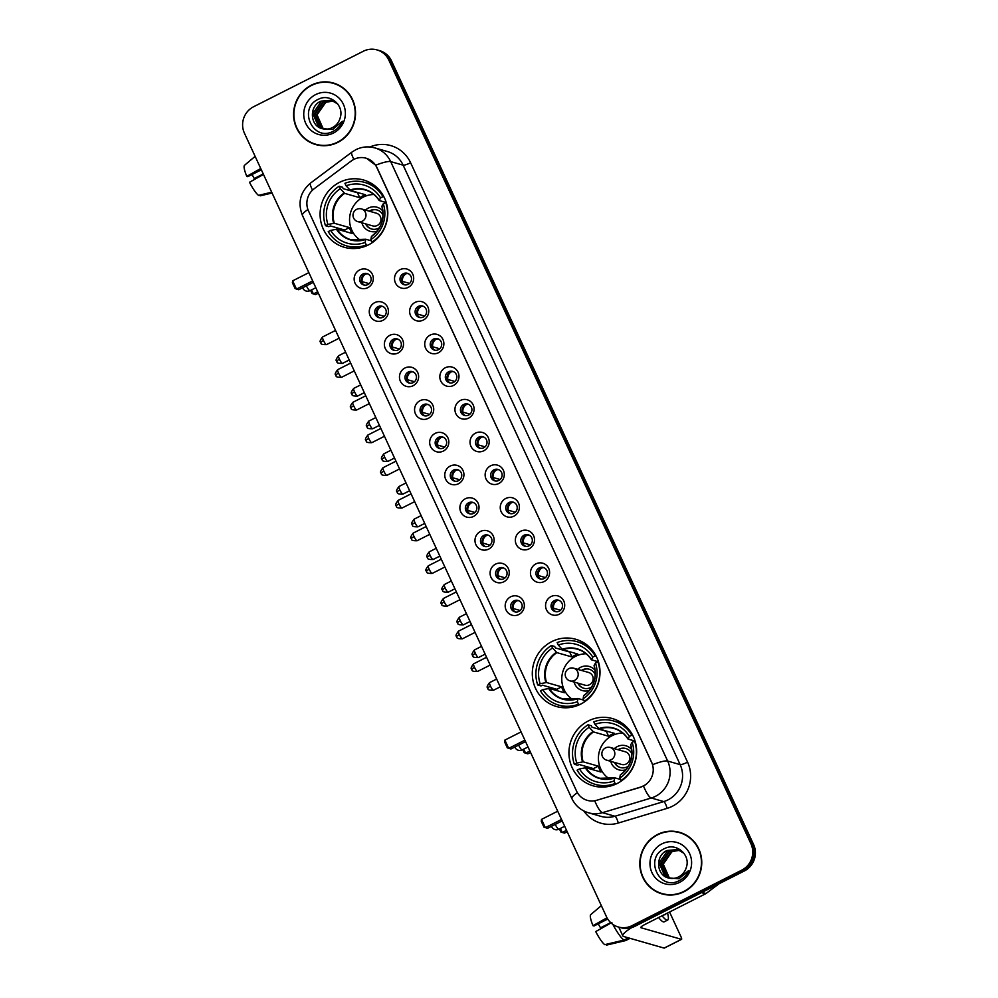 <?xml version="1.0" encoding="UTF-8"?>
<svg xmlns="http://www.w3.org/2000/svg" width="998" height="998" viewBox="0 0 998 998"><rect width="100%" height="100%" fill="white"/><g stroke="black" fill="none" stroke-linecap="round" stroke-linejoin="round"><path stroke-width="1.5" d="M551.707 641.639A34.98 33.757 -74 0 0 532.396 676.22A34.98 33.757 -74 0 0 556.522 706.534A34.98 33.757 -74 0 0 580.599 704.176A34.98 33.757 -74 0 0 599.91 669.596A34.98 33.757 -74 0 0 575.784 639.269A34.98 33.757 -74 0 0 551.707 641.639M588.346 720.93A34.98 33.757 -74 0 0 569.035 755.511A34.98 33.757 -74 0 0 593.161 785.838A34.98 33.757 -74 0 0 617.238 783.467A34.98 33.757 -74 0 0 636.549 748.887A34.98 33.757 -74 0 0 612.435 718.572A34.98 33.757 -74 0 0 588.346 720.93M339.495 182.372A34.98 33.757 -74 0 0 320.183 216.953A34.98 33.757 -74 0 0 344.31 247.279A34.98 33.757 -74 0 0 368.399 244.922A34.98 33.757 -74 0 0 387.698 210.341A34.98 33.757 -74 0 0 363.584 180.014A34.98 33.757 -74 0 0 339.495 182.372M367.825 287.636A9.905 9.556 106 0 1 355.063 283.17A9.905 9.556 106 0 1 359.642 269.947A9.905 9.556 106 0 1 372.404 274.413A9.905 9.556 106 0 1 367.825 287.636M362.948 273.963A5.938 5.739 -74 0 0 363.759 284.979A5.938 5.739 -74 0 0 371.131 278.704A5.938 5.739 -74 0 0 362.948 273.963M382.933 320.333A9.905 9.556 106 0 1 370.171 315.855A9.905 9.556 106 0 1 374.749 302.631A9.905 9.556 106 0 1 387.498 307.097A9.905 9.556 106 0 1 382.933 320.333M378.042 306.648A5.938 5.739 -74 0 0 378.866 317.663A5.938 5.739 -74 0 0 386.238 311.388A5.938 5.739 -74 0 0 378.042 306.648M398.027 353.018A9.905 9.556 106 0 1 385.278 348.551A9.905 9.556 106 0 1 389.856 335.316A9.905 9.556 106 0 1 402.606 339.782A9.905 9.556 106 0 1 398.027 353.018M393.15 339.332A5.938 5.739 -74 0 0 393.973 350.348A5.938 5.739 -74 0 0 401.333 344.073A5.938 5.739 -74 0 0 393.15 339.332M413.135 385.702A9.905 9.556 106 0 1 400.373 381.236A9.905 9.556 106 0 1 404.951 368A9.905 9.556 106 0 1 417.713 372.466A9.905 9.556 106 0 1 413.135 385.702M408.257 372.017A5.938 5.739 -74 0 0 409.068 383.032A5.938 5.739 -74 0 0 416.44 376.77A5.938 5.739 -74 0 0 408.257 372.017M428.242 418.387A9.905 9.556 106 0 1 415.48 413.921A9.905 9.556 106 0 1 420.058 400.685A9.905 9.556 106 0 1 432.808 405.151A9.905 9.556 106 0 1 428.242 418.387M423.352 404.701A5.938 5.739 -74 0 0 424.175 415.729A5.938 5.739 -74 0 0 431.548 409.454A5.938 5.739 -74 0 0 423.352 404.701M443.337 451.071A9.905 9.556 106 0 1 430.587 446.605A9.905 9.556 106 0 1 435.165 433.369A9.905 9.556 106 0 1 447.915 437.835A9.905 9.556 106 0 1 443.337 451.071M438.459 437.386A5.938 5.739 -74 0 0 439.282 448.414A5.938 5.739 -74 0 0 446.642 442.139A5.938 5.739 -74 0 0 438.459 437.386M458.444 483.756A9.905 9.556 106 0 1 445.682 479.29A9.905 9.556 106 0 1 450.26 466.054A9.905 9.556 106 0 1 463.022 470.52A9.905 9.556 106 0 1 458.444 483.756M453.566 470.07A5.938 5.739 -74 0 0 454.377 481.098A5.938 5.739 -74 0 0 461.75 474.823A5.938 5.739 -74 0 0 453.566 470.07M473.551 516.44A9.905 9.556 106 0 1 460.789 511.974A9.905 9.556 106 0 1 465.367 498.738A9.905 9.556 106 0 1 478.117 503.217A9.905 9.556 106 0 1 473.551 516.44M468.661 502.755A5.938 5.739 -74 0 0 469.484 513.783A5.938 5.739 -74 0 0 476.857 507.508A5.938 5.739 -74 0 0 468.661 502.755M488.646 549.125A9.905 9.556 106 0 1 475.896 544.659A9.905 9.556 106 0 1 480.475 531.435A9.905 9.556 106 0 1 493.224 535.901A9.905 9.556 106 0 1 488.646 549.125M483.768 535.452A5.938 5.739 -74 0 0 484.591 546.467A5.938 5.739 -74 0 0 491.952 540.192A5.938 5.739 -74 0 0 483.768 535.452M503.753 581.822A9.905 9.556 106 0 1 491.004 577.343A9.905 9.556 106 0 1 495.569 564.12A9.905 9.556 106 0 1 508.331 568.586A9.905 9.556 106 0 1 503.753 581.822M498.875 568.136A5.938 5.739 -74 0 0 499.686 579.152A5.938 5.739 -74 0 0 507.059 572.877A5.938 5.739 -74 0 0 498.875 568.136M518.86 614.506A9.905 9.556 106 0 1 506.098 610.04A9.905 9.556 106 0 1 510.677 596.804A9.905 9.556 106 0 1 523.426 601.27A9.905 9.556 106 0 1 518.86 614.506M513.97 600.821A5.938 5.739 -74 0 0 514.793 611.836A5.938 5.739 -74 0 0 522.166 605.561A5.938 5.739 -74 0 0 513.97 600.821M408.194 287.387A9.905 9.556 106 0 1 395.433 282.921A9.905 9.556 106 0 1 400.011 269.685A9.905 9.556 106 0 1 412.76 274.151A9.905 9.556 106 0 1 408.194 287.387M403.304 273.702A5.938 5.739 -74 0 0 404.128 284.729A5.938 5.739 -74 0 0 411.5 278.454A5.938 5.739 -74 0 0 403.304 273.702M423.289 320.071A9.905 9.556 106 0 1 410.54 315.605A9.905 9.556 106 0 1 415.118 302.382A9.905 9.556 106 0 1 427.868 306.848A9.905 9.556 106 0 1 423.289 320.071M418.411 306.386A5.938 5.739 -74 0 0 419.235 317.414A5.938 5.739 -74 0 0 426.595 311.139A5.938 5.739 -74 0 0 418.411 306.386M438.396 352.756A9.905 9.556 106 0 1 425.635 348.29A9.905 9.556 106 0 1 430.213 335.066A9.905 9.556 106 0 1 442.975 339.532A9.905 9.556 106 0 1 438.396 352.756M433.519 339.083A5.938 5.739 -74 0 0 434.33 350.098A5.938 5.739 -74 0 0 441.702 343.823A5.938 5.739 -74 0 0 433.519 339.083M453.504 385.453A9.905 9.556 106 0 1 440.742 380.974A9.905 9.556 106 0 1 445.32 367.751A9.905 9.556 106 0 1 458.07 372.217A9.905 9.556 106 0 1 453.504 385.453M448.613 371.767A5.938 5.739 -74 0 0 449.437 382.783A5.938 5.739 -74 0 0 456.81 376.508A5.938 5.739 -74 0 0 448.613 371.767M468.598 418.137A9.905 9.556 106 0 1 455.849 413.671A9.905 9.556 106 0 1 460.427 400.435A9.905 9.556 106 0 1 473.177 404.901A9.905 9.556 106 0 1 468.598 418.137M463.721 404.452A5.938 5.739 -74 0 0 464.544 415.467A5.938 5.739 -74 0 0 471.904 409.192A5.938 5.739 -74 0 0 463.721 404.452M483.706 450.822A9.905 9.556 106 0 1 470.944 446.356A9.905 9.556 106 0 1 475.522 433.12A9.905 9.556 106 0 1 488.284 437.586A9.905 9.556 106 0 1 483.706 450.822M478.828 437.136A5.938 5.739 -74 0 0 479.639 448.152A5.938 5.739 -74 0 0 487.012 441.889A5.938 5.739 -74 0 0 478.828 437.136M498.813 483.506A9.905 9.556 106 0 1 486.051 479.04A9.905 9.556 106 0 1 490.629 465.804A9.905 9.556 106 0 1 503.379 470.27A9.905 9.556 106 0 1 498.813 483.506M493.923 469.821A5.938 5.739 -74 0 0 494.746 480.849A5.938 5.739 -74 0 0 502.119 474.574A5.938 5.739 -74 0 0 493.923 469.821M513.908 516.191A9.905 9.556 106 0 1 501.158 511.725A9.905 9.556 106 0 1 505.736 498.489A9.905 9.556 106 0 1 518.486 502.955A9.905 9.556 106 0 1 513.908 516.191M509.03 502.505A5.938 5.739 -74 0 0 509.853 513.533A5.938 5.739 -74 0 0 517.214 507.258A5.938 5.739 -74 0 0 509.03 502.505M529.015 548.875A9.905 9.556 106 0 1 516.253 544.409A9.905 9.556 106 0 1 520.831 531.173A9.905 9.556 106 0 1 533.593 535.652A9.905 9.556 106 0 1 529.015 548.875M524.137 535.19A5.938 5.739 -74 0 0 524.948 546.218A5.938 5.739 -74 0 0 532.321 539.943A5.938 5.739 -74 0 0 524.137 535.19M544.122 581.56A9.905 9.556 106 0 1 531.36 577.094A9.905 9.556 106 0 1 535.938 563.87A9.905 9.556 106 0 1 548.688 568.336A9.905 9.556 106 0 1 544.122 581.56M539.232 567.887A5.938 5.739 -74 0 0 540.055 578.902A5.938 5.739 -74 0 0 547.428 572.627A5.938 5.739 -74 0 0 539.232 567.887M559.217 614.257A9.905 9.556 106 0 1 546.467 609.778A9.905 9.556 106 0 1 551.046 596.554A9.905 9.556 106 0 1 563.795 601.021A9.905 9.556 106 0 1 559.217 614.257M554.339 600.571A5.938 5.739 -74 0 0 555.162 611.587A5.938 5.739 -74 0 0 562.523 605.312A5.938 5.739 -74 0 0 554.339 600.571M364.607 285.154A5.938 5.739 106 0 1 367.85 273.864M379.714 317.838A5.938 5.739 106 0 1 382.945 306.548M394.821 350.523A5.938 5.739 106 0 1 398.052 339.233M409.916 383.207A5.938 5.739 106 0 1 413.16 371.917M425.023 415.892A5.938 5.739 106 0 1 428.254 404.602M440.13 448.589A5.938 5.739 106 0 1 443.361 437.286M455.238 481.273A5.938 5.739 106 0 1 458.469 469.983M470.332 513.958A5.938 5.739 106 0 1 473.576 502.668M485.44 546.642A5.938 5.739 106 0 1 488.671 535.352M500.547 579.327A5.938 5.739 106 0 1 503.778 568.037M515.642 612.011A5.938 5.739 106 0 1 518.885 600.721M404.976 284.904A5.938 5.739 106 0 1 408.207 273.614M420.083 317.589A5.938 5.739 106 0 1 423.314 306.299M435.178 350.273A5.938 5.739 106 0 1 438.421 338.983M450.285 382.958A5.938 5.739 106 0 1 453.516 371.668M465.392 415.642A5.938 5.739 106 0 1 468.623 404.352M480.487 448.327A5.938 5.739 106 0 1 483.731 437.037M495.594 481.011A5.938 5.739 106 0 1 498.825 469.721M510.702 513.708A5.938 5.739 106 0 1 513.933 502.406M525.796 546.393A5.938 5.739 106 0 1 529.04 535.103M540.904 579.077A5.938 5.739 106 0 1 544.135 567.787M556.011 611.762A5.938 5.739 106 0 1 559.242 600.472M351.234 161.015A17.827 17.203 106 0 1 353.828 159.406A17.827 17.203 106 0 1 366.091 158.208A17.827 17.203 106 0 1 376.782 167.452L651.582 762.173A17.827 17.203 106 0 1 640.529 787.123L596.729 800.284A17.827 17.203 106 0 1 587.273 800.359A17.827 17.203 106 0 1 576.582 791.115L308.519 210.965A17.827 17.203 106 0 1 314.158 188.747L351.234 161.015M311.339 85.192A32.011 30.901 -74 0 0 293.662 116.828A32.011 30.901 -74 0 0 315.742 144.573A32.011 30.901 -74 0 0 337.773 142.415A32.011 30.901 -74 0 0 355.45 110.778A32.011 30.901 -74 0 0 333.369 83.021A32.011 30.901 -74 0 0 311.339 85.192M309.891 141.828A32.011 30.901 -74 0 0 316.403 144.76M657.557 834.49A32.011 30.901 -74 0 0 639.893 866.139A32.011 30.901 -74 0 0 661.961 893.884A32.011 30.901 -74 0 0 684.004 891.725A32.011 30.901 -74 0 0 701.669 860.076A32.011 30.901 -74 0 0 679.601 832.332A32.011 30.901 -74 0 0 657.557 834.49M656.11 891.139A32.011 30.901 -74 0 0 662.635 894.071M366.565 158.345L375.66 165.219L376.945 167.502L652.642 764.655A23.104 4.042 -24.8 0 1 667.65 761.037A26.41 25.486 106 0 1 655.449 796.329A26.41 25.486 106 0 1 651.27 798.001L602.468 812.671A26.41 25.486 106 0 1 588.471 812.784L600.946 816.364A26.41 25.486 -74 0 0 614.943 816.252L663.757 801.581A26.41 25.486 -74 0 0 667.936 799.909A26.41 25.486 -74 0 0 680.137 764.618L403.155 165.181A26.41 25.486 -74 0 0 387.311 151.484L374.836 147.904A26.41 25.486 106 0 1 390.68 161.601A23.104 4.042 155.2 0 0 375.66 165.219M618.348 927.005L621.018 927.766A19.798 19.112 -74 0 0 634.653 926.431L744.408 870.93L743.073 870.543A19.798 19.112 -74 0 0 752.23 844.083L390.193 60.554A19.798 19.112 -74 0 0 378.317 50.287A19.798 19.112 -74 0 1 390.193 60.554L752.23 844.083A19.798 19.112 -74 0 1 743.073 870.543L633.318 926.057L743.073 870.543L741.751 870.156A19.798 19.112 -74 0 0 750.895 843.697L388.858 60.167A19.798 19.112 -74 0 0 376.982 49.9A19.798 19.112 -74 0 0 363.347 51.235L253.592 106.749A19.798 19.112 -74 0 0 244.435 133.208L606.472 916.738A19.798 19.112 -74 0 0 618.348 927.005A19.798 19.112 -74 0 0 631.984 925.67L741.751 870.156M619.683 927.392A19.798 19.112 -74 0 0 633.318 926.057A19.798 19.112 -74 0 1 619.683 927.392M645.718 784.69L640.766 787.185L594.758 800.858A23.104 5.152 73.3 0 0 602.468 812.671L614.943 816.252A6.599 1.472 -106.7 0 1 618.286 823.038A33.009 31.849 106 0 1 583.793 810.937M680.262 832.532A32.011 30.901 -74 0 0 673.188 831.559M334.043 83.221A32.011 30.901 -74 0 0 326.957 82.26M744.408 870.93A19.798 19.112 -74 0 0 753.565 844.458L391.528 60.94A19.798 19.112 -74 0 0 379.652 50.661L376.982 49.9M340.555 86.152A31.686 30.576 -74 0 0 334.617 83.72L333.282 83.345A31.686 30.576 -74 0 0 311.476 85.479A31.686 30.576 -74 0 0 293.986 116.803A31.686 30.576 -74 0 0 315.83 144.261A31.686 30.576 -74 0 0 337.636 142.128A31.686 30.576 -74 0 0 355.126 110.803A31.686 30.576 -74 0 0 333.282 83.345M324.3 129.066L322.329 127.906L316.528 114.67L325.099 102.395L333.457 101.01M324.587 129.091L322.865 128.056L317.052 114.82L325.635 102.545L329.228 101.322A14.92 14.396 -74 0 1 333.669 101.097M323.202 128.879L320.221 127.307L314.407 114.071L322.99 101.784L332.446 100.586M323.477 128.942L320.745 127.457L314.944 114.221L323.514 101.933L332.696 100.686M337.748 104.017L331.398 100.249L320.882 101.185C308.519 106.362 310.178 126.472 322.554 128.742A14.92 14.396 -74 0 0 340.118 118.026C344.572 105.551 330.201 93.238 318.774 99.089C297.691 107.709 312.374 141.292 332.122 131.811L333.107 131.337C337.374 129.129 340.455 125.773 342.376 121.269L332.733 129.441L322.117 128.617M322.391 128.692L318.636 126.846L312.823 113.61L321.406 101.334L331.66 100.324M315.667 94.573A21.519 20.771 -74 0 0 305.725 123.328A21.519 20.771 -74 0 0 333.444 133.033A21.519 20.771 -74 0 0 343.387 104.279A21.519 20.771 -74 0 0 315.667 94.573M315.83 144.261L317.164 144.648A31.686 30.576 -74 0 0 323.477 145.733M263.26 173.951L254.241 178.517A13.199 2.582 63.2 0 0 251.983 174.55M260.74 168.5L246.78 176.372L247.803 176.671L261.351 169.81M244.597 165.244A17.166 3.356 63.2 0 0 244.51 165.306A17.166 3.356 63.2 0 0 246.78 176.372M271.706 192.227L258.507 195.358A17.166 3.356 63.2 0 1 249.5 182.272L263.472 174.401M259.804 195.047L260.166 195.833L272.067 193.013M254.241 178.517L257.259 177.893M686.786 835.451A31.686 30.576 -74 0 0 680.836 833.031L679.513 832.644A31.686 30.576 -74 0 0 657.694 834.79A31.686 30.576 -74 0 0 640.205 866.102A31.686 30.576 -74 0 0 662.061 893.559A31.686 30.576 -74 0 0 683.867 891.426A31.686 30.576 -74 0 0 701.357 860.114A31.686 30.576 -74 0 0 679.513 832.644M670.531 878.365L668.56 877.217L662.747 863.981L671.33 851.693L679.688 850.308M670.818 878.39L669.084 877.367L663.283 864.131L671.854 851.843L675.459 850.633A14.92 14.396 -74 0 1 679.888 850.408M669.421 878.19L666.452 876.606L660.639 863.37L669.221 851.094L678.665 849.884M669.695 878.24L666.976 876.755L661.163 863.52L669.745 851.244L678.927 849.984M683.979 853.315L677.617 849.548L667.101 850.483C654.75 855.66 656.41 875.782 668.785 878.04A14.92 14.396 -74 0 0 686.35 867.324C690.791 854.849 676.432 842.549 665.005 848.387C643.922 857.02 658.605 890.59 678.341 881.109L679.339 880.648C683.593 878.427 686.686 875.071 688.608 870.568L678.964 878.751L668.348 877.928M668.61 878.003L664.868 876.157L659.054 862.921L667.637 850.633L677.891 849.622M661.899 843.871A21.519 20.771 -74 0 0 651.956 872.626A21.519 20.771 -74 0 0 679.675 882.344A21.519 20.771 -74 0 0 689.618 853.577A21.519 20.771 -74 0 0 661.899 843.871M662.061 893.559L663.383 893.946A31.686 30.576 -74 0 0 669.708 895.031M359.367 247.978A33.009 31.849 -74 0 1 349.849 246.805L346.518 245.857A33.009 31.849 -74 0 1 328.23 231.611L330.675 230.376A30.227 29.179 -74 0 0 365.131 242.439L365.854 239.246L371.53 240.88M345.133 231.474A31.35 30.252 106 0 1 344.597 230.027L330.288 225.922L328.829 226.658L325.51 225.71A33.009 31.849 -74 0 1 339.158 186.227L340.306 188.722A30.227 29.179 -74 0 0 327.943 224.475L334.33 223.265L349.425 227.581A25.873 24.975 -74 0 0 352.144 233.482L337.05 229.166L330.675 230.376M376.733 187.399A33.009 31.849 -74 0 0 368.025 183.345L364.707 182.397A33.009 31.849 -74 0 1 382.983 196.643L380.55 197.878A30.227 29.179 -74 0 0 346.081 185.803L350.435 190.456L365.53 194.772A25.873 24.975 -74 0 0 362.561 196.045A25.873 24.975 -74 0 0 359.754 197.704L344.659 193.375L340.306 188.722M339.158 186.227L342.489 187.187L343.175 188.672L357.484 192.764A31.35 30.252 106 0 1 357.808 192.564M372.828 242.24L372.054 242.015A33.009 31.849 -74 0 0 385.715 202.544L386.288 202.706M367.588 245.308L366.278 244.934A33.009 31.849 -74 0 1 346.518 245.857M372.054 242.015L370.907 239.52A30.227 29.179 -74 0 0 383.269 203.767L385.715 202.544M365.131 242.439L366.278 244.934M327.943 224.475L325.51 225.71M383.269 203.767L381.897 206.199A26.185 25.274 -74 0 1 371.418 236.514L370.907 239.52M336.426 229.203A26.185 25.274 -74 0 0 365.642 239.433L365.854 239.246M364.707 182.397A33.009 31.849 -74 0 0 344.934 183.308L346.081 185.803M382.983 196.643L383.956 196.918M386.238 202.544L379.24 200.548L380.55 197.878M379.24 200.548L379.165 200.299A26.185 25.274 -74 0 0 349.961 190.069M357.484 192.764L359.754 197.704M349.425 227.581L344.597 230.027M360.752 240.443A24.825 23.952 106 0 1 349.599 218.225A24.825 23.952 106 0 1 363.322 197.093A24.825 23.952 106 0 1 373.913 194.523M382.883 211.065A12.537 12.101 -74 0 0 365.505 210.091M365.58 223.851A9.905 9.556 -74 0 0 379.577 227.556M383.057 215.418A9.905 9.556 -74 0 0 369.21 211.152M361.862 222.779A12.537 12.101 -74 0 0 377.119 231.162M376.396 213.21A6.599 6.375 106 0 1 377.306 225.461A6.599 6.375 106 0 1 372.753 225.91L357.783 221.618A6.599 6.375 106 0 0 365.38 212.349A6.599 6.375 106 0 0 361.426 208.919L376.396 213.21M369.547 211.252A9.905 9.556 106 0 1 377.132 209.992M371.68 229.029A9.905 9.556 106 0 1 365.917 223.939M318.362 293.2L315.618 294.585L313.384 293.948L312.025 293.437L310.603 290.368M317.701 291.765L313.384 293.948L311.526 289.894M308.869 272.641L292.663 280.837L296.481 289.096L312.686 280.912M292.663 280.837L292.389 282.696L295.121 288.597L298.714 289.732L313.347 282.334M571.58 707.233A33.009 31.849 -74 0 1 562.049 706.06L558.73 705.112A33.009 31.849 -74 0 1 540.442 690.865L542.875 689.63A30.227 29.179 -74 0 0 577.343 701.706L578.067 698.513L583.743 700.134M557.333 690.728A31.35 30.252 106 0 1 556.797 689.281L542.488 685.189L541.041 685.925L537.71 684.965A33.009 31.849 -74 0 1 551.37 645.494L552.518 647.976A30.227 29.179 -74 0 0 540.155 683.73L546.53 682.52L561.625 686.849A25.873 24.975 -74 0 0 564.357 692.749L549.262 688.42L542.875 689.63M588.932 646.654A33.009 31.849 -74 0 0 580.237 642.612L576.906 641.652A33.009 31.849 -74 0 1 595.195 655.898L592.75 657.133A30.227 29.179 -74 0 0 558.294 645.057L562.647 649.71L577.742 654.039A25.873 24.975 -74 0 0 574.761 655.312A25.873 24.975 -74 0 0 571.966 656.958L556.872 652.63L552.518 647.976M551.37 645.494L554.688 646.442L555.375 647.927L569.683 652.031A31.35 30.252 106 0 1 570.008 651.819M585.04 701.494L584.267 701.27A33.009 31.849 -74 0 0 597.914 661.799L598.501 661.961M579.801 704.576L578.491 704.201A33.009 31.849 -74 0 1 558.73 705.112M584.267 701.27L583.119 698.787A30.227 29.179 -74 0 0 595.482 663.034L597.914 661.799M577.343 701.706L578.491 704.201M540.155 683.73L537.71 684.965M595.482 663.034L594.097 665.466A26.185 25.274 -74 0 1 583.618 695.768L583.119 698.787M548.638 688.458A26.185 25.274 -74 0 0 577.842 698.687L578.067 698.513M576.906 641.652A33.009 31.849 -74 0 0 557.146 642.575L558.294 645.057M595.195 655.898L596.168 656.173M598.451 661.799L591.452 659.803L592.75 657.133M591.452 659.803L591.377 659.566A26.185 25.274 -74 0 0 562.161 649.336M569.683 652.031L571.966 656.958M561.625 686.849L556.797 689.281M572.952 699.71A24.825 23.952 106 0 1 561.812 677.48A24.825 23.952 106 0 1 575.534 656.347A24.825 23.952 106 0 1 586.113 653.777M595.095 670.319A12.537 12.101 -74 0 0 577.705 669.346M577.792 683.106A9.905 9.556 -74 0 0 591.789 686.811M595.27 674.685A9.905 9.556 -74 0 0 581.422 670.419M574.075 682.046A12.537 12.101 -74 0 0 589.331 690.416M588.608 672.465A6.599 6.375 106 0 1 589.506 684.715A6.599 6.375 106 0 1 584.965 685.164L569.995 680.873A6.599 6.375 106 0 0 577.592 671.604A6.599 6.375 106 0 0 573.625 668.186L588.608 672.465M581.759 670.506A9.905 9.556 106 0 1 589.344 669.246M583.892 688.283A9.905 9.556 106 0 1 578.116 683.206M530.562 752.455L527.83 753.839L524.224 752.704L522.802 749.623M529.901 751.02L525.597 753.203L523.725 749.161M521.068 731.908L504.876 740.092L508.693 748.363L524.886 740.167M504.876 740.092L504.601 741.963L507.321 747.851L510.926 748.999L525.547 741.601M608.219 786.536A33.009 31.849 -74 0 1 598.688 785.364L595.369 784.403A33.009 31.849 -74 0 1 577.081 770.169L579.514 768.934A30.227 29.179 -74 0 0 613.982 780.997L614.706 777.804L620.382 779.438M593.972 770.032A31.35 30.252 106 0 1 593.436 768.585L579.139 764.48L577.68 765.216L574.349 764.268A33.009 31.849 -74 0 1 588.009 724.785L589.157 727.28A30.227 29.179 -74 0 0 576.794 763.033L583.169 761.811L598.264 766.14A25.873 24.975 -74 0 0 600.996 772.04L585.901 767.712L579.514 768.934M625.571 725.958A33.009 31.849 -74 0 0 616.876 721.903L613.545 720.955A33.009 31.849 -74 0 1 631.834 735.189L629.389 736.424A30.227 29.179 -74 0 0 594.933 724.361L599.287 729.002L614.381 733.33A25.873 24.975 -74 0 0 611.4 734.603A25.873 24.975 -74 0 0 608.605 736.25L593.511 731.933L589.157 727.28M588.009 724.785L591.327 725.746L592.014 727.218L606.322 731.322A31.35 30.252 106 0 1 606.647 731.122M621.679 780.785L620.906 780.573A33.009 31.849 -74 0 0 634.566 741.09L635.14 741.265M616.44 783.867L615.13 783.492A33.009 31.849 -74 0 1 595.369 784.403M620.906 780.573L619.758 778.078A30.227 29.179 -74 0 0 632.121 742.325L634.566 741.09M613.982 780.997L615.13 783.492M576.794 763.033L574.349 764.268M632.121 742.325L630.736 744.758A26.185 25.274 -74 0 1 620.257 775.059L619.758 778.078M585.277 767.749A26.185 25.274 -74 0 0 614.481 777.978L614.706 777.804M613.545 720.955A33.009 31.849 -74 0 0 593.785 721.866L594.933 724.361M631.834 735.189L632.807 735.476M635.09 741.102L628.091 739.094L629.389 736.424M628.091 739.094L628.016 738.857A26.185 25.274 -74 0 0 598.8 728.627M606.322 731.322L608.605 736.25M598.264 766.14L593.436 768.585M609.603 779.001A24.825 23.952 106 0 1 598.451 756.783A24.825 23.952 106 0 1 612.173 735.638A24.825 23.952 106 0 1 622.752 733.068M631.734 749.623A12.537 12.101 -74 0 0 614.356 748.65M614.431 762.397A9.905 9.556 -74 0 0 628.428 766.115M631.909 753.977A9.905 9.556 -74 0 0 618.061 749.71M610.714 761.337A12.537 12.101 -74 0 0 625.971 769.72M625.247 751.768A6.599 6.375 106 0 1 626.145 764.019A6.599 6.375 106 0 1 621.604 764.456L606.634 760.164A6.599 6.375 106 0 0 614.232 750.895A6.599 6.375 106 0 0 610.265 747.477L625.247 751.768M618.398 749.81A9.905 9.556 106 0 1 625.983 748.55M620.531 767.587A9.905 9.556 106 0 1 614.756 762.497M567.213 831.746L564.469 833.13L560.864 831.995L559.441 828.914M566.54 830.324L562.236 832.494L560.365 828.452M557.707 811.199L541.515 819.395L545.332 827.654L561.525 819.458M541.515 819.395L541.24 821.254L543.96 827.155L547.565 828.29L562.186 820.892M406.086 273.764A7.26 7.011 -74 0 0 402.493 281.386L409.542 283.407M421.193 306.448A7.26 7.011 -74 0 0 417.601 314.071L424.649 316.092M436.288 339.133A7.26 7.011 -74 0 0 432.695 346.755L439.744 348.776M451.395 371.817A7.26 7.011 -74 0 0 447.803 379.44L454.851 381.461M466.503 404.502A7.26 7.011 -74 0 0 462.91 412.137L469.958 414.158M481.597 437.186A7.26 7.011 -74 0 0 478.005 444.821L485.053 446.842M496.705 469.871A7.26 7.011 -74 0 0 493.112 477.506L500.16 479.527M511.812 502.555A7.26 7.011 -74 0 0 508.219 510.19L515.267 512.211M526.907 535.252A7.26 7.011 -74 0 0 523.314 542.875L530.362 544.896M542.014 567.937A7.26 7.011 -74 0 0 538.421 575.559L545.469 577.58M557.121 600.621A7.26 7.011 -74 0 0 553.528 608.244L560.577 610.265M365.717 274.013A7.26 7.011 -74 0 0 362.124 281.636L369.173 283.657M380.824 306.698A7.26 7.011 -74 0 0 377.232 314.32L384.28 316.341M395.932 339.382A7.26 7.011 -74 0 0 392.339 347.005L399.387 349.026M411.026 372.067A7.26 7.011 -74 0 0 407.434 379.702L414.482 381.723M426.134 404.751A7.26 7.011 -74 0 0 422.541 412.386L429.589 414.407M441.241 437.436A7.26 7.011 -74 0 0 437.648 445.071L444.696 447.092M456.336 470.12A7.26 7.011 -74 0 0 452.743 477.755L459.791 479.776M471.443 502.817A7.26 7.011 -74 0 0 467.85 510.44L474.898 512.461M486.55 535.502A7.26 7.011 -74 0 0 482.957 543.124L490.006 545.145M501.645 568.186A7.26 7.011 -74 0 0 498.052 575.809L505.1 577.83M516.752 600.871A7.26 7.011 -74 0 0 513.159 608.506L520.207 610.514M631.634 927.653A26.41 4.616 155.2 0 0 622.839 935.899A26.41 4.616 155.2 0 0 623.7 936.511L664.132 948.1L681.459 939.33L641.028 927.753A6.599 1.148 -24.8 0 1 640.816 927.604A6.599 1.148 -24.8 0 1 645.145 924.348L705.549 893.809L701.482 892.636M681.459 939.33A3.306 0.649 63.2 0 0 681.584 939.33A3.306 0.649 63.2 0 0 680.923 936.623L669.558 912.01M719.121 883.717L706.035 893.509A3.306 3.181 106 0 1 705.549 893.809M610.714 922.639L600.472 927.816A13.199 2.582 63.2 0 0 598.201 923.861M606.996 917.786L592.999 925.682L594.022 925.969L607.732 919.033M658.605 917.549A22.443 4.391 63.2 0 0 664.194 921.828L667.662 920.069A22.443 4.391 63.2 0 0 667.525 913.033M662.073 915.79A22.443 4.391 63.2 0 0 667.662 920.069M612.859 924.385A21.781 4.254 63.2 0 0 624 940.091L604.738 944.657A17.166 3.356 63.2 0 1 595.731 931.583L611.874 922.476M628.403 937.858L624 940.091M606.036 944.358L606.397 945.131L625.671 940.565L630.062 938.345L625.771 940.515A21.781 4.254 63.2 0 0 625.871 940.465M590.816 914.555A17.166 3.356 63.2 0 0 590.729 914.617A17.166 3.356 63.2 0 0 592.999 925.682M600.472 927.816L603.491 927.204M664.169 914.729A16.504 3.231 63.2 0 0 664.98 914.767A16.504 3.231 63.2 0 0 665.429 914.093M687.572 762.173A6.599 1.148 -24.8 0 1 680.137 764.618L667.65 761.037L390.68 161.601L403.155 165.181A6.599 1.148 -24.8 0 0 410.59 162.736L687.572 762.173A33.009 31.849 106 0 1 672.315 806.284A33.009 31.849 106 0 1 667.101 808.368L618.286 823.038M374.836 147.904C368.25 146.107 361.9 146.718 355.775 149.725L351.882 152.133A23.104 3.743 53.2 0 0 353.928 159.356M577.43 792.711A23.104 4.042 155.2 0 0 571.879 798.55C575.335 805.698 580.861 810.438 588.471 812.784M571.879 798.55L302.394 215.343A23.104 4.042 -24.8 0 1 307.92 209.518M302.394 215.343C297.541 202.656 300.273 191.89 310.578 183.033A23.104 3.743 53.2 0 0 312.549 190.119M643.523 786.062A23.104 5.152 73.3 0 0 651.27 798.001L663.757 801.581A6.599 1.472 -106.7 0 1 667.101 808.368M369.896 146.993A33.009 31.849 106 0 1 410.59 162.736M750.895 843.697L753.565 844.458M388.858 60.167L391.528 60.94M631.984 925.67L634.653 926.431M337.05 229.166A25.873 24.975 -74 0 0 351.022 239.732A25.873 24.975 -74 0 0 365.68 239.32M344.659 193.375A25.873 24.975 -74 0 0 334.33 223.265M344.185 192.988A26.185 25.274 -74 0 0 333.706 223.303M379.14 200.373A25.873 24.975 -74 0 0 365.28 189.982A25.873 24.975 -74 0 0 350.435 190.456M306.411 285.852A5.277 1.035 63.2 0 0 309.792 290.68A5.277 1.035 63.2 0 0 309.991 290.668L315.83 287.723M549.262 688.42A25.873 24.975 -74 0 0 563.234 698.987A25.873 24.975 -74 0 0 577.879 698.575M556.872 652.63A25.873 24.975 -74 0 0 546.53 682.52M556.385 652.255A26.185 25.274 -74 0 0 545.906 682.557M591.34 659.628A25.873 24.975 -74 0 0 577.48 649.236A25.873 24.975 -74 0 0 562.647 649.71M518.611 745.107A5.277 1.035 63.2 0 0 521.991 749.935A5.277 1.035 63.2 0 0 522.204 749.922L528.042 746.978M585.901 767.712A25.873 24.975 -74 0 0 599.873 778.278A25.873 24.975 -74 0 0 614.519 777.866M593.511 731.933A25.873 24.975 -74 0 0 583.169 761.811M593.024 731.546A26.185 25.274 -74 0 0 582.545 761.848M627.979 738.932A25.873 24.975 -74 0 0 614.119 728.528A25.873 24.975 -74 0 0 599.287 729.002M555.25 824.398A5.277 1.035 63.2 0 0 558.643 829.238A5.277 1.035 63.2 0 0 558.843 829.226L564.681 826.269M339.47 359.243A4.291 0.836 -116.8 0 1 338.609 355.725C333.843 361.8 337.486 360.64 336.65 361.351A4.291 0.749 -24.8 0 1 339.47 359.243A4.291 0.836 -116.8 0 0 342.489 363.384L349.213 359.979M336.788 361.451A4.291 0.749 -24.8 0 1 336.65 361.351C337.835 361.338 334.642 363.546 342.489 363.384M354.564 391.927A4.291 0.836 -116.8 0 1 353.716 388.409C348.951 394.484 352.593 393.324 351.758 394.035A4.291 0.749 -24.8 0 1 354.564 391.927A4.291 0.836 -116.8 0 0 357.583 396.069L364.32 392.663M351.895 394.135A4.291 0.749 -24.8 0 1 351.758 394.035C352.943 394.023 349.737 396.231 357.583 396.069M369.672 424.624A4.291 0.836 -116.8 0 1 368.823 421.094C364.045 427.169 367.701 426.009 366.865 426.732A4.291 0.749 -24.8 0 1 369.672 424.624A4.291 0.836 -116.8 0 0 372.691 428.753L379.427 425.348M367.002 426.832A4.291 0.749 -24.8 0 1 366.865 426.732C368.05 426.707 364.844 428.915 372.691 428.753M384.779 457.309A4.291 0.836 -116.8 0 1 383.918 453.791C379.153 459.853 382.795 458.693 381.96 459.417A4.291 0.749 -24.8 0 1 384.779 457.309A4.291 0.836 -116.8 0 0 387.798 461.438L394.522 458.032M382.097 459.517A4.291 0.749 -24.8 0 1 381.96 459.417C383.145 459.392 379.951 461.6 387.798 461.438M399.874 489.993A4.291 0.836 -116.8 0 1 399.025 486.475C394.26 492.538 397.903 491.378 397.067 492.101A4.291 0.749 -24.8 0 1 399.874 489.993A4.291 0.836 -116.8 0 0 402.893 494.135L409.629 490.729M397.204 492.201A4.291 0.749 -24.8 0 1 397.067 492.101C398.252 492.089 395.046 494.297 402.893 494.135M414.981 522.678A4.291 0.836 -116.8 0 1 414.133 519.16C409.355 525.235 413.01 524.062 412.174 524.786A4.291 0.749 -24.8 0 1 414.981 522.678A4.291 0.836 -116.8 0 0 418 526.819L424.736 523.414M412.311 524.886A4.291 0.749 -24.8 0 1 412.174 524.786C413.359 524.773 410.153 526.981 418 526.819M430.088 555.362A4.291 0.836 -116.8 0 1 429.227 551.844C424.462 557.919 428.105 556.759 427.269 557.47A4.291 0.749 -24.8 0 1 430.088 555.362A4.291 0.836 -116.8 0 0 433.107 559.504L439.844 556.098M427.406 557.57A4.291 0.749 -24.8 0 1 427.269 557.47C428.454 557.458 425.26 559.666 433.107 559.504M445.183 588.047A4.291 0.836 -116.8 0 1 444.335 584.529C439.569 590.604 443.212 589.444 442.376 590.155A4.291 0.749 -24.8 0 1 445.183 588.047A4.291 0.836 -116.8 0 0 448.202 592.188L454.938 588.783M442.513 590.255A4.291 0.749 -24.8 0 1 442.376 590.155C443.561 590.142 440.355 592.35 448.202 592.188M460.29 620.731A4.291 0.836 -116.8 0 1 459.442 617.213C454.664 623.288 458.319 622.128 457.483 622.839A4.291 0.749 -24.8 0 1 460.29 620.731A4.291 0.836 -116.8 0 0 463.309 624.873L470.046 621.467M457.62 622.939A4.291 0.749 -24.8 0 1 457.483 622.839C458.668 622.827 455.462 625.035 463.309 624.873M475.397 653.416A4.291 0.836 -116.8 0 1 474.537 649.898C469.771 655.973 473.414 654.813 472.578 655.536A4.291 0.749 -24.8 0 1 475.397 653.416A4.291 0.836 -116.8 0 0 478.416 657.557L485.153 654.152M472.715 655.636A4.291 0.749 -24.8 0 1 472.578 655.536C473.763 655.511 470.569 657.719 478.416 657.557M490.492 686.113A4.291 0.836 -116.8 0 1 489.644 682.595C484.878 688.657 488.521 687.497 487.685 688.221A4.291 0.749 -24.8 0 1 490.492 686.113A4.291 0.836 -116.8 0 0 493.511 690.242L500.248 686.836M487.822 688.321A4.291 0.749 -24.8 0 1 487.685 688.221C488.87 688.196 485.664 690.404 493.511 690.242M323.464 340.48A4.291 0.836 -116.8 0 1 322.604 336.962C317.838 343.038 321.481 341.877 320.645 342.588A4.291 0.749 -24.8 0 1 323.464 340.48A4.291 0.836 -116.8 0 0 326.483 344.622L339.158 338.21M320.795 342.688A4.291 0.749 -24.8 0 1 320.645 342.588C321.83 342.576 318.636 344.784 326.483 344.622M338.571 373.165A4.291 0.836 -116.8 0 1 337.711 369.647C332.945 375.722 336.588 374.562 335.752 375.273A4.291 0.749 -24.8 0 1 338.571 373.165A4.291 0.836 -116.8 0 0 341.578 377.306L354.265 370.894M335.889 375.373A4.291 0.749 -24.8 0 1 335.752 375.273C336.937 375.26 333.744 377.469 341.578 377.306M353.666 405.849A4.291 0.836 -116.8 0 1 352.818 402.331C348.053 408.407 351.695 407.246 350.859 407.957A4.291 0.749 -24.8 0 1 353.666 405.849A4.291 0.836 -116.8 0 0 356.685 409.991L369.36 403.579M350.997 408.057A4.291 0.749 -24.8 0 1 350.859 407.957C352.045 407.945 348.838 410.153 356.685 409.991M368.773 438.534A4.291 0.836 -116.8 0 1 367.913 435.016C363.147 441.091 366.79 439.931 365.954 440.654A4.291 0.749 -24.8 0 1 368.773 438.534A4.291 0.836 -116.8 0 0 371.792 442.675L384.467 436.263M366.104 440.754A4.291 0.749 -24.8 0 1 365.954 440.654C367.139 440.629 363.946 442.838 371.792 442.675M383.881 471.231A4.291 0.836 -116.8 0 1 383.02 467.713C378.254 473.776 381.897 472.615 381.061 473.339A4.291 0.749 -24.8 0 1 383.881 471.231A4.291 0.836 -116.8 0 0 386.887 475.36L399.574 468.948M381.199 473.439A4.291 0.749 -24.8 0 1 381.061 473.339C382.246 473.314 379.053 475.522 386.887 475.36M398.975 503.915A4.291 0.836 -116.8 0 1 398.127 500.397C393.362 506.46 397.004 505.3 396.169 506.023A4.291 0.749 -24.8 0 1 398.975 503.915A4.291 0.836 -116.8 0 0 401.994 508.044L414.669 501.645M396.306 506.123A4.291 0.749 -24.8 0 1 396.169 506.023C397.354 506.011 394.148 508.219 401.994 508.044M414.083 536.6A4.291 0.836 -116.8 0 1 413.222 533.082C408.456 539.157 412.099 537.984 411.263 538.708A4.291 0.749 -24.8 0 1 414.083 536.6A4.291 0.836 -116.8 0 0 417.102 540.741L429.776 534.329M411.413 538.808A4.291 0.749 -24.8 0 1 411.263 538.708C412.448 538.695 409.255 540.904 417.102 540.741M429.19 569.284A4.291 0.836 -116.8 0 1 428.329 565.766C423.564 571.842 427.206 570.681 426.371 571.392A4.291 0.749 -24.8 0 1 429.19 569.284A4.291 0.836 -116.8 0 0 432.196 573.426L444.883 567.014M426.508 571.492A4.291 0.749 -24.8 0 1 426.371 571.392C427.556 571.38 424.362 573.588 432.196 573.426M444.285 601.969A4.291 0.836 -116.8 0 1 443.436 598.451C438.671 604.526 442.314 603.366 441.478 604.077A4.291 0.749 -24.8 0 1 444.285 601.969A4.291 0.836 -116.8 0 0 447.304 606.11L459.978 599.698M441.615 604.177A4.291 0.749 -24.8 0 1 441.478 604.077C442.663 604.064 439.457 606.273 447.304 606.11M459.392 634.653A4.291 0.836 -116.8 0 1 458.531 631.135C453.766 637.211 457.408 636.05 456.573 636.761A4.291 0.749 -24.8 0 1 459.392 634.653A4.291 0.836 -116.8 0 0 462.411 638.795L475.085 632.383M456.722 636.861A4.291 0.749 -24.8 0 1 456.573 636.761C457.758 636.749 454.564 638.957 462.411 638.795M474.499 667.338A4.291 0.836 -116.8 0 1 473.638 663.82C468.873 669.895 472.516 668.735 471.68 669.458A4.291 0.749 -24.8 0 1 474.499 667.338A4.291 0.836 -116.8 0 0 477.518 671.479L490.193 665.067M471.817 669.546A4.291 0.749 -24.8 0 1 471.68 669.458C472.865 669.433 469.671 671.642 477.518 671.479M702.031 892.362L706.035 893.509M351.882 152.133L310.578 183.033M244.51 165.306L255.126 156.337M371.493 236.339C381.486 228.642 384.941 218.649 381.86 206.349M365.755 239.246L351.022 239.732M365.28 189.982C371.131 191.716 375.759 195.221 379.14 200.473M302.644 287.748A5.277 5.277 0 0 0 309.991 290.668M361.426 208.919A6.599 6.599 0 0 0 353.616 218.038A6.599 6.599 0 0 0 357.783 221.618M583.705 695.606C593.685 687.909 597.141 677.904 594.072 665.616M577.954 698.513L563.234 698.987M577.48 649.236C583.343 650.983 587.959 654.476 591.352 659.74M514.856 747.015A5.277 5.277 0 0 0 522.204 749.922M573.625 668.186A6.599 6.599 0 0 0 565.816 677.293A6.599 6.599 0 0 0 569.995 680.873M620.344 774.897C630.324 767.2 633.78 757.208 630.711 744.907M614.593 777.804L599.873 778.278M614.119 728.528C619.983 730.274 624.598 733.78 627.991 739.031M551.495 826.307A5.277 5.277 0 0 0 558.843 829.226M610.265 747.477A6.599 6.599 0 0 0 602.455 756.596A6.599 6.599 0 0 0 606.634 760.164M338.609 355.725L345.62 352.182M353.716 388.409L360.715 384.866M368.823 421.094L375.822 417.551M383.918 453.791L390.929 450.248M399.025 486.475L406.024 482.932M414.133 519.16L421.131 515.617M429.227 551.844L436.238 548.301M444.335 584.529L451.333 580.986M459.442 617.213L466.44 613.67M474.537 649.898L481.547 646.355M489.644 682.595L496.642 679.052M322.604 336.962L335.553 330.413M337.711 369.647L350.66 363.097M352.818 402.331L365.767 395.782M367.913 435.016L380.862 428.466M383.02 467.713L395.969 461.163M398.127 500.397L411.076 493.848M413.222 533.082L426.171 526.532M428.329 565.766L441.278 559.217M443.436 598.451L456.385 591.901M458.531 631.135L471.48 624.586M473.638 663.82L486.587 657.27M622.839 935.899L618.785 927.13M681.584 939.33L664.256 948.1M590.729 914.617L601.345 905.635"/></g></svg>
